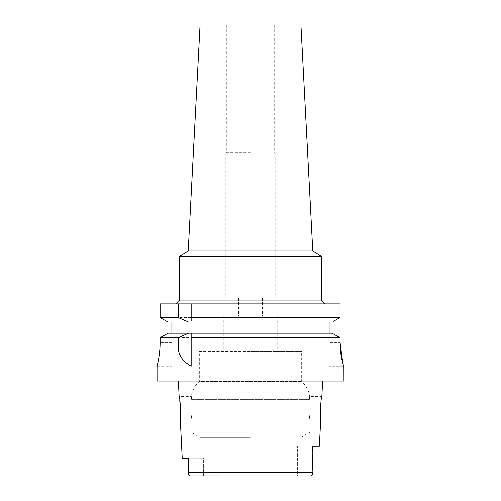 <?xml version="1.0" encoding="UTF-8"?>
<svg xmlns="http://www.w3.org/2000/svg" width="501" height="501" viewBox="0 0 501 501"><rect width="100%" height="100%" fill="white"/><g stroke="black" fill="none" stroke-linecap="round" stroke-linejoin="round"><path stroke-width="0.38" stroke-dasharray="2.5 1.88" d="M203.625 458.152L200.068 458.152L203.625 458.152L203.625 475.95L250.5 475.95L203.625 475.95L203.625 458.152L197.131 458.152L203.625 458.152M250.5 437.373L200.068 437.373L250.5 437.373M188.589 458.152L197.131 458.152L188.589 458.152L188.589 470.664M203.625 475.95L197.131 475.95L203.625 475.95M250.5 475.95L297.375 475.95L250.5 475.95M190.374 475.95L310.626 475.95L297.375 475.95L297.375 446.285L297.375 475.95L303.869 475.95L303.869 446.285L297.375 446.285L312.411 446.285L312.411 471.635L312.411 451.833M188.589 472.825L188.601 473.332M188.608 473.577L188.645 474.034M188.783 474.685L189.478 475.687M189.503 475.706L189.985 475.906M343.943 381.023L157.057 381.023M199.329 351.508L277.197 351.508L199.329 351.508L199.329 381.468L301.671 381.468L199.329 381.468C194.783 385.519 192.121 390.561 191.332 396.598L191.626 399.372L191.332 396.598L179.151 396.598L179.727 399.729M180.642 413.363L180.26 418.849L191.169 418.849C191.426 419.368 193.054 405.503 191.626 399.372C193.054 405.509 191.426 419.368 191.169 418.849L191.169 432.238L250.5 432.238L191.169 432.238L200.068 437.373L200.068 458.152M310.626 475.95L311.584 475.643M312.336 474.165L312.392 473.533M312.399 473.445L312.411 472.575L188.589 472.568M319.369 446.285L303.869 446.285L303.869 475.95M312.411 468.548L312.411 454.382M300.932 446.285L300.932 437.373L309.831 432.238L250.5 432.238L309.831 432.238L309.831 418.849L320.74 418.849C319.744 419.494 320.934 395.959 321.849 396.598L309.668 396.598L309.374 399.372C307.946 405.509 309.574 419.368 309.831 418.849C309.574 419.368 307.946 405.503 309.374 399.372L309.668 396.598C308.879 390.561 306.217 385.519 301.671 381.468L301.671 351.508L250.5 351.508L301.671 351.508M158.441 359.975L158.917 357.244M159.706 351.107L160.12 342.459L171.887 342.459L171.887 333.19L168.129 333.19L165.624 334.58M162.7 336.209L160.12 337.649L160.12 342.459L171.887 342.459L171.887 366.193L171.887 333.19L331.963 333.19L168.129 333.19L331.963 333.19M160.12 337.649L340.047 337.649M191.169 366.131L191.169 337.649M191.169 334.649L191.169 335.351M329.113 333.19L329.113 303.894L329.113 322.068L171.887 322.068L171.887 303.894L171.887 333.19M340.047 317.609L160.12 317.609L160.12 303.894L340.047 303.894M250.5 303.894L176.339 303.894L250.5 303.894M191.169 303.894L191.169 319.15M191.169 319.932L191.169 320.634M329.113 342.459L329.113 366.193L329.113 342.459L340.047 342.459L329.113 342.459M338.989 318.191L333.046 321.467M329.113 322.068L331.963 322.068M188.626 322.068L171.887 322.068M337.467 336.221L334.455 334.562M343.943 366.193L329.113 366.193L343.899 366.193L342.803 363.181M321.692 300.932L179.308 300.932M179.308 256.431L321.692 256.431M312.762 250.851L188.238 250.851M200.068 25.05L300.932 25.05M250.5 25.05L226.771 25.05L250.5 25.05M250.5 152.605L225.287 152.605L250.5 152.605M250.5 297.963L225.287 297.963L250.5 297.963M250.5 315.912L223.803 315.912L250.5 315.912M197.131 458.152L197.131 475.95L197.131 458.152M191.626 399.372L250.5 399.372L191.626 399.372M250.5 399.372L309.374 399.372L250.5 399.372M157.057 366.193L171.887 366.193M226.771 25.05L226.771 152.605M274.229 25.05L274.229 152.605M225.287 152.605L225.287 297.963M275.713 152.605L275.713 297.963M238.633 297.963L238.633 315.912M262.367 297.963L262.367 315.912M223.803 315.912L223.803 351.508M277.197 315.912L277.197 351.508"/><path stroke-width="0.75" d="M188.589 458.152L182.226 458.152L188.589 458.152L188.589 472.825M189.985 475.906L303.869 475.95M190.374 475.95C188.808 475.274 188.213 474.146 188.589 472.568L188.589 470.664M182.226 458.152L180.26 418.849C181.256 419.494 180.066 395.959 179.151 396.598L178.369 381.023M179.727 399.729L180.642 413.363M311.584 475.643L312.336 474.165M312.411 454.382L312.411 468.548M312.411 451.833L312.411 446.285L319.369 446.285L320.74 418.849C319.732 419.537 320.947 395.865 321.849 396.598L322.631 381.023M188.589 472.568L312.411 472.568C312.787 474.146 312.192 475.274 310.626 475.95M158.441 359.975L157.057 366.193L157.057 381.023L343.943 381.023L343.899 366.193C343.592 366.569 339.928 354.821 340.047 342.459L340.047 337.649L337.467 336.221M160.12 342.459C160.226 354.921 156.926 366.676 157.057 366.193C156.926 366.676 160.226 354.908 160.12 342.459L160.12 337.649L178.306 337.649L178.306 345.095C177.667 353.982 181.957 361.014 191.169 366.193L191.169 337.649L340.047 337.649L340.047 342.459L342.803 363.181M158.917 357.244L159.706 351.107M334.455 334.562L331.963 333.19L191.169 333.19L191.169 337.649L191.169 335.351M178.306 337.649L188.626 333.19L191.169 333.19L191.169 334.649M188.626 333.19L168.129 333.19L160.12 337.649M165.624 334.58L162.7 336.209M171.887 333.19L171.887 322.068L168.129 322.068L160.12 317.609L160.12 303.894L178.306 303.894L178.306 317.609L188.626 322.068L171.887 322.068M191.169 320.634L191.169 317.609L340.047 317.609L340.047 303.894L178.306 303.894M191.169 317.609L191.169 303.894M191.169 319.15L191.169 319.932M340.047 303.894L340.047 317.609L338.989 318.191M333.046 321.467L340.047 317.609M329.113 322.068L329.113 333.19M331.963 333.19L340.047 337.649M331.963 322.068L168.129 322.068L160.12 317.609L178.306 317.609M312.762 250.851L188.238 250.851L200.068 25.05L300.932 25.05L312.762 250.851L321.692 256.431L179.308 256.431L179.308 300.932L321.692 300.932L324.661 303.894M178.306 345.095L191.169 345.095M179.308 300.932L176.339 303.894M321.692 256.431L321.692 300.932M188.238 250.851L179.308 256.431"/></g></svg>
